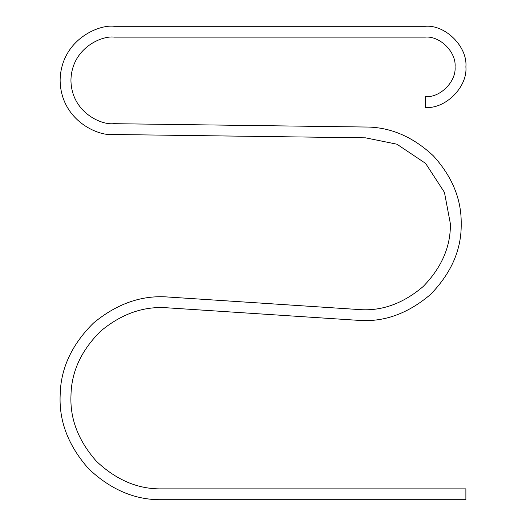 <?xml version="1.0" encoding="UTF-8"?>
<svg xmlns="http://www.w3.org/2000/svg" width="526" height="526" viewBox="0 0 526 526"><rect width="100%" height="100%" fill="white"/><g stroke="black" fill="none" stroke-linecap="round" stroke-linejoin="round"><path stroke-width="0.79" d="M450.381 223.774L444.444 192.371L425.613 163.408L396.9 144.196L365.583 137.838L113.498 134.498C97.599 136.438 60.543 119.783 60.115 80.044C61.069 40.318 98.342 24.157 114.214 26.3L425.31 26.3C445.384 24.485 467.699 46.801 465.885 66.874C467.699 86.954 445.384 109.27 425.31 107.455L425.31 96.633C440.032 97.961 456.397 81.602 455.062 66.874C456.397 52.153 440.032 35.788 425.31 37.122L114.214 37.122C101.518 35.406 71.7 48.333 70.938 80.116C71.28 111.906 100.926 125.227 113.642 123.682L365.721 127.022C390.226 127.022 412.752 136.622 433.312 155.808C452.228 176.624 461.526 199.275 461.203 223.774C461.598 249.442 451.387 272.987 430.584 294.402C407.86 313.759 383.697 322.399 358.107 320.327L167.485 307.828C143.973 305.948 121.71 313.706 100.703 331.11C81.326 350.309 71.418 371.704 70.984 395.289C69.873 418.854 78.361 440.847 96.436 461.282C116.266 480.014 137.97 489.219 161.554 488.878L465.885 488.878L465.885 499.7L161.554 499.7C135.156 500.075 110.854 489.778 88.664 468.804C68.426 445.936 58.925 421.313 60.168 394.934C60.654 368.535 71.746 344.589 93.431 323.089C116.956 303.614 141.875 294.928 168.195 297.032L358.817 309.531C381.547 311.372 403.001 303.693 423.193 286.499C441.669 267.484 450.729 246.576 450.381 223.774C450.729 246.576 441.669 267.484 423.193 286.499C403.001 303.693 381.547 311.372 358.817 309.531L168.195 297.032C141.875 294.928 116.956 303.614 93.431 323.089C71.746 344.589 60.654 368.535 60.168 394.934C58.925 421.313 68.426 445.936 88.664 468.804C110.854 489.778 135.156 500.075 161.554 499.7L465.885 499.7L465.885 488.878L161.554 488.878C137.97 489.219 116.266 480.014 96.436 461.282C78.361 440.847 69.873 418.854 70.984 395.289C71.418 371.704 81.326 350.309 100.703 331.11C121.71 313.706 143.973 305.948 167.485 307.828L358.107 320.327C383.697 322.399 407.86 313.759 430.584 294.402C451.387 272.987 461.598 249.442 461.203 223.774C461.526 199.275 452.228 176.624 433.312 155.808C412.752 136.622 390.226 127.022 365.721 127.022L113.642 123.682C100.926 125.227 71.28 111.906 70.938 80.116C71.7 48.333 101.518 35.406 114.214 37.122L425.31 37.122C440.032 35.788 456.397 52.153 455.062 66.874C456.397 81.602 440.032 97.961 425.31 96.633L425.31 107.455C445.384 109.27 467.699 86.954 465.885 66.874C467.699 46.801 445.384 24.485 425.31 26.3L114.214 26.3C98.342 24.157 61.069 40.318 60.115 80.044C60.543 119.783 97.599 136.438 113.498 134.498L365.583 137.838L396.9 144.196L425.613 163.408L444.444 192.371L450.381 223.774"/></g></svg>
